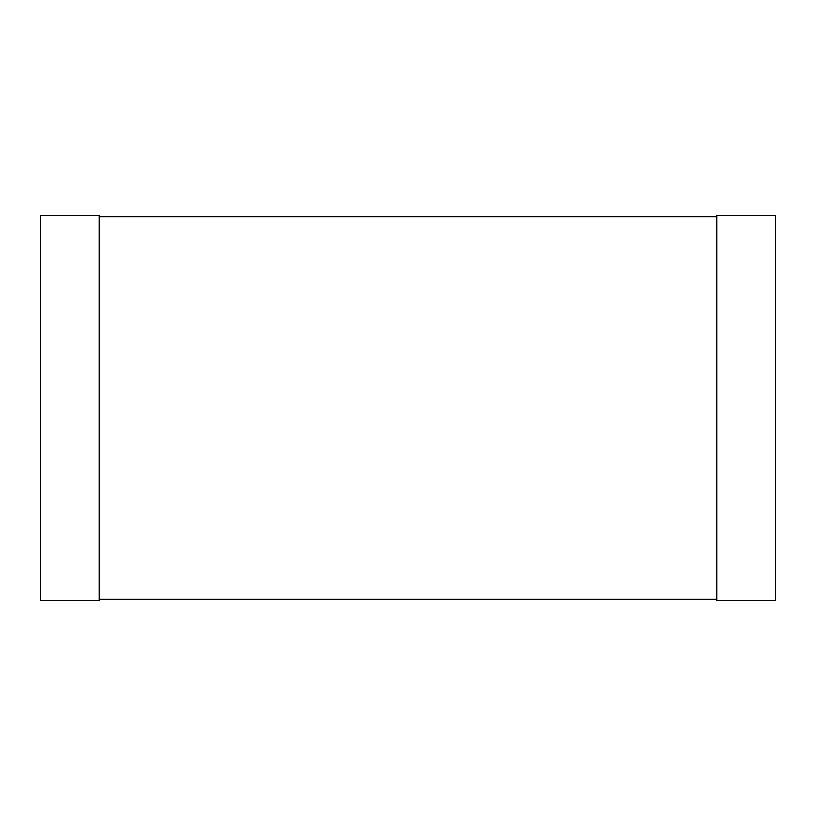 <?xml version="1.0" encoding="UTF-8"?>
<svg xmlns="http://www.w3.org/2000/svg" width="816" height="816" viewBox="0 0 816 816"><rect width="100%" height="100%" fill="white"/><g stroke="black" fill="none" stroke-linecap="round" stroke-linejoin="round"><path stroke-width="1.22" d="M99.083 216.821L716.917 216.821M99.083 599.179L716.917 599.179M99.083 600.341L99.083 215.659L40.8 215.659L40.8 600.341L99.083 600.341M716.917 600.341L716.917 215.659L775.2 215.659L775.2 600.341L716.917 600.341M239.822 216.821L520.169 216.821M520.169 216.709L538.907 216.821M538.907 216.709L554.176 216.821M554.176 216.709L572.189 216.821M572.189 216.709L575.841 216.821"/></g></svg>
